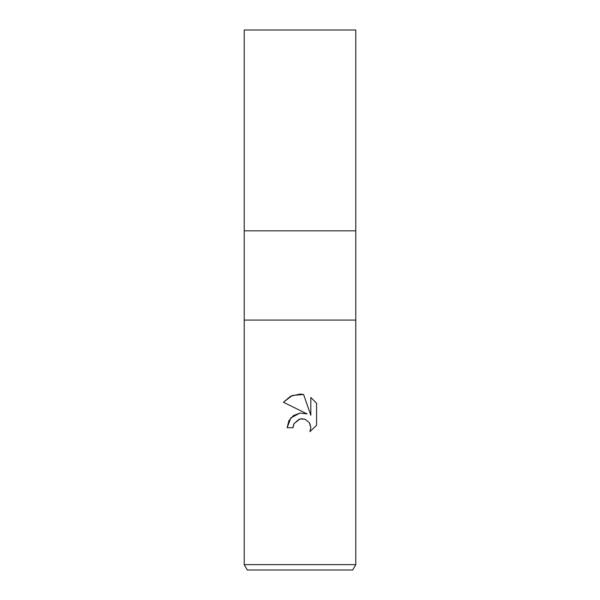 <?xml version="1.0" encoding="UTF-8"?>
<svg xmlns="http://www.w3.org/2000/svg" width="600" height="600" viewBox="0 0 600 600"><rect width="100%" height="100%" fill="white"/><g stroke="black" fill="none" stroke-linecap="round" stroke-linejoin="round"><path stroke-width="0.9" d="M355.785 320.085L244.215 320.085L355.785 320.085L244.215 320.085L244.215 230.827L355.785 230.827L355.785 564.645L244.215 564.645L247.305 570L352.695 570L355.785 564.645M244.215 230.827L355.785 230.827L244.215 230.827L244.215 30L355.785 30L355.785 230.827M300 418.965L293.97 423.675L293.032 427.725L287.168 427.725L290.805 417.945L300 413.055L307.103 413.925L283.425 402.248L290.64 396.195L300 394.08L303.6 394.463L310.83 415.29L310.83 397.455L316.575 403.26L316.575 425.265L309.907 431.655L310.853 427.665L309.337 422.692L305.355 419.438L301.942 418.755L300 418.965L304.522 419.138M293.032 427.725L293.625 424.455M309.78 423.428L310.853 427.665L309.907 431.655L316.575 425.265M307.103 413.925L300.135 413.04L293.445 415.575L288.832 420.825L287.168 427.725M293.97 423.675L299.197 419.183M316.575 403.26L310.83 397.455M303.6 394.463L292.327 395.445L283.425 402.248M244.215 320.085L244.215 564.645"/></g></svg>
